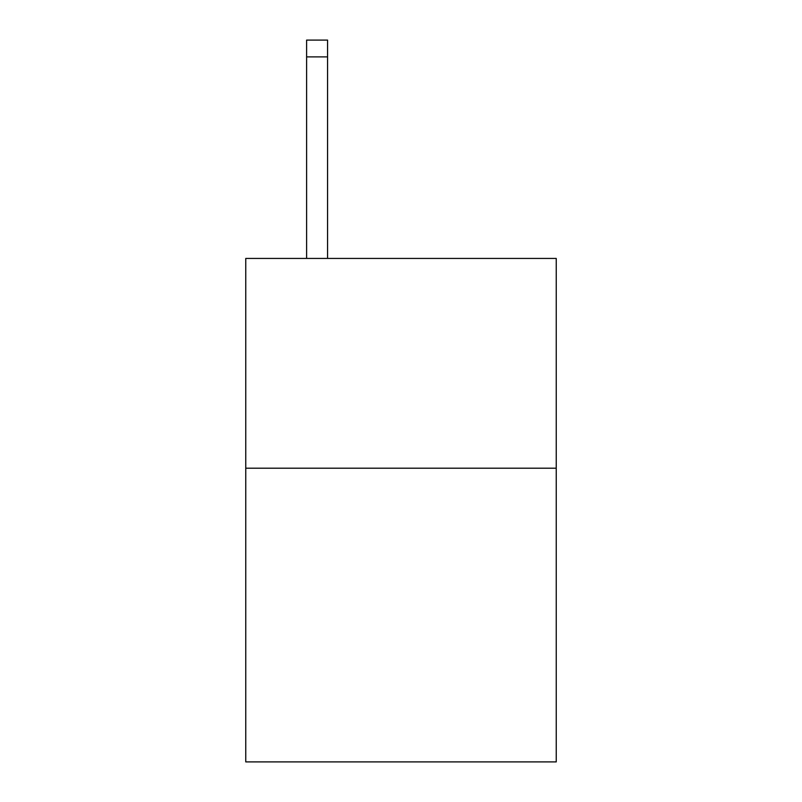 <?xml version="1.0" encoding="UTF-8"?>
<svg xmlns="http://www.w3.org/2000/svg" width="802" height="802" viewBox="0 0 802 802"><rect width="100%" height="100%" fill="white"/><g stroke="black" fill="none" stroke-linecap="round" stroke-linejoin="round"><path stroke-width="1.2" d="M556.237 468.208L556.237 761.9L245.763 761.9L245.763 258.434L556.237 258.434L556.237 468.208L245.763 468.208M327.577 258.434L327.577 56.882L306.605 56.882L306.605 40.1L327.577 40.1L327.577 56.882M306.605 258.434L306.605 56.882"/></g></svg>
